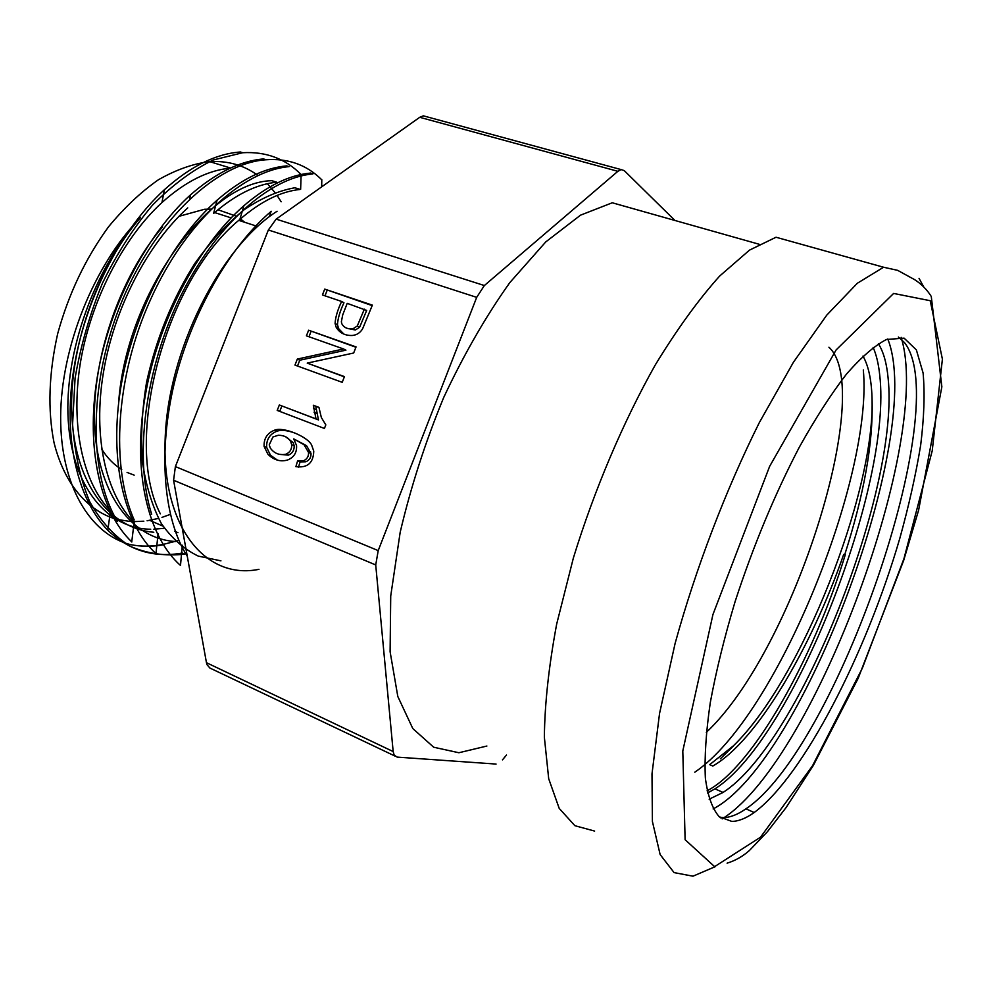 <?xml version="1.0" encoding="UTF-8"?>
<svg xmlns="http://www.w3.org/2000/svg" width="992" height="992" viewBox="0 0 992 992"><rect width="100%" height="100%" fill="white"/><g stroke="black" fill="none" stroke-linecap="round" stroke-linejoin="round"><path stroke-width="1.49" d="M279.347 404.984L277.214 410.428L324.421 428.457L325.822 424.886L321.358 417.558L318.94 407.377L313.323 405.257L316.026 418.909L279.347 404.984L318.469 419.926L315.766 406.311L318.953 407.501M356.054 346.902L308.624 330.224L306.416 335.842L343.554 348.973L297.327 359.079L294.971 365.093L342.215 382.329L344.447 376.613L307.21 363.109L353.66 353.016L356.054 346.902M372.36 305.139L324.719 289.106L322.425 294.959L341.608 301.456C337.565 310.074 335.395 317.415 335.098 323.504L336.226 327.36C339.648 332.928 344.956 335.643 352.16 335.494C356.723 335.073 360.22 332.828 362.626 328.749L372.36 305.139M297.575 460.995L295.889 466.662C307.446 468.15 313.398 462.979 313.757 451.137L311.649 445.086C307.731 436.641 283.29 426.51 274.61 430.156C267.282 433.02 263.785 438.439 264.095 446.412L267.989 454.386C274.189 460.251 280.798 462.098 287.829 459.904C294.041 457.3 296.955 452.526 296.558 445.594L293.744 438.898L304.023 444.701L308.537 452.464C308.748 456.432 307.012 459.234 303.354 460.871L297.575 460.995L300.068 461.9L305.834 461.788C309.492 460.152 311.215 457.349 311.004 453.394L306.503 445.644L293.744 438.898M674.944 220.472L624.228 170.599L621.141 169.595L617.867 171.306L484.356 285.535L476.693 297.352L268.348 229.983L175.386 466.587L378.212 550.597L375.72 564.944L393.167 751.552L394.171 755.123L397.16 757.107L496.062 764.063M476.693 297.352L378.212 550.597M394.804 755.978L209.87 668.025L207.006 664.665L206.46 662.693L393.167 751.552M375.72 564.944L173.588 480.24L206.46 662.693M173.588 480.24L175.386 466.587M268.348 229.983L276.16 219.133L484.356 285.535M617.867 171.306L419.728 117.304L276.16 219.133M419.728 117.304L423.348 115.841L426.647 116.734M759.078 244.23L612.275 202.777L580.531 215.165L545.736 241.936L509.814 282.608C485.944 316.126 463.921 354.404 443.722 397.457C425.295 442.122 410.787 487.072 400.173 532.307L390.724 596.006L390.104 651.732L397.817 696.508L412.808 728.562L433.69 747.224L458.887 752.742L486.886 746.034M502.46 759.872L506.49 755.061M712.938 765.936C756.71 741.098 811.183 647.987 843.671 554.478L844.676 554.85C864.032 494.512 873.171 443.275 872.104 401.115C873.84 493.669 801.846 679.446 733.423 745.81L709.726 764.609M828.928 347.225C875.415 389.335 794.394 649.735 706.316 732.394M872.104 401.115C871.807 381.337 868.769 366.308 862.99 356.054M844.738 554.652L843.671 554.478M707.085 790.81C752.159 767.647 812.932 659.99 845.283 554.739L844.676 554.85M694.784 772.21C777.492 716.36 873.357 475.85 863.313 369.942M873.134 347.386C876.37 354.752 878.565 363.952 879.706 374.976C892.75 485.286 792.571 739.995 714.947 788.851L707.532 792.992M709.144 799.205L723.069 792.447C800.036 743.095 900.314 487.878 888.051 377.555C886.65 362.998 883.438 351.726 878.391 343.728M244.764 222.307L240.461 218.922M236.133 216.132L217.955 209.746M211.321 209.114L204.488 209.275L179.044 216.306M101.68 449.103C107.285 457.957 113.968 464.764 121.731 469.551M127.075 472.428L134.168 475.131M257.908 175.46C244.069 165.218 227.949 160.605 209.572 161.597C192.907 163.767 175.807 169.843 158.298 179.837C140.876 192.051 124.298 207.7 108.55 226.784C85.597 258.23 68.634 293.868 57.685 333.672C48.757 373.525 47.554 409.907 54.064 442.816C64.418 484.146 87.73 511.016 116.758 519.374L130.46 521.519M133.337 521.643L143.84 521.197M147.089 520.788L158.435 518.419M161.969 517.39L170.326 514.389M281.158 201.785L277.066 195.424M274.945 192.51L267.394 183.718M178.783 540.181L177.556 540.603M175.435 541.297L162.824 544.496C151.602 546.617 140.703 546.642 130.138 544.558C141.038 546.741 152.222 546.815 163.692 544.782M153.797 532.258C111.079 528.885 76.099 485.993 72.032 418.711C67.568 351.49 96.646 267.642 140.455 217.62C93.546 265.385 60.958 347.907 60.648 416.702C60.326 485.348 90.061 534.031 130.138 544.558M140.455 217.62C94.277 268.286 64.071 353.214 68.225 420.31C72.28 487.593 107.644 528.835 150.71 529.232M153.822 529.22L164.399 528.277M258.974 569.321C206.311 580.171 162.068 528.376 165.131 439.704C167.598 350.883 220.336 247.392 277.09 211.246M300.13 189.447C280.872 191.394 260.834 201.351 240.002 219.319C166.011 278.864 122.289 440.175 160.307 513.819M220.931 560.84L198.264 556.103C184.078 549.233 171.765 538.371 161.299 523.478C152.284 506.267 145.998 485.782 142.439 462.036C140.591 436.877 141.968 410.279 146.568 382.218C156.116 338.954 172.174 299.398 194.767 263.537C210.366 241.825 226.821 223.907 244.106 209.771C261.491 198.016 278.405 190.687 294.835 187.773M276.644 182.206C256.32 184.264 235.302 194.692 213.578 213.491L217.087 200.111M118.643 402.43C126.331 293.744 208.382 182.206 271.411 180.693M187.773 207.886C147.833 243.772 114.043 308.276 103.441 372.471C92.64 436.964 105.946 494.289 134.131 522.437M175.683 541.533C133.002 539.127 99.225 496.397 94.773 429.226C90.681 362.427 118.928 277.822 162.552 226.883M209.572 161.597L230.739 168.094C208.295 170.078 185.392 181.548 162.031 202.48C122.81 238.303 90.495 301.444 80.24 363.618C70.432 425.965 82.782 482.546 110.484 510.905M300.923 174.332C285.212 158.596 265.782 151.392 242.656 152.731L213.181 160.01C192.684 169.979 172.521 184.958 152.694 204.947C133.622 227.503 116.858 253.617 102.412 283.303C89.702 314.315 80.6 345.948 75.082 378.175L72.577 424.353C74.722 453.48 80.414 479.235 89.677 501.592C100.738 521.37 114.316 536.3 130.398 546.381C147.436 553.722 165.515 556.314 184.636 554.156L182.33 553.139M321.582 179.626C306.553 164.709 287.916 158.1 265.67 159.786C216.95 163.234 156.885 218.587 122.698 299.348C88.734 380.023 87.705 472.316 117.428 521.383M286.527 165.862L289.094 166.631C242.643 170.822 185.231 222.134 150.573 299.522C115.593 376.452 110.422 466.848 134.205 519.957M312.827 173.96C269.365 177.58 215.326 225.531 179.961 297.464C145.018 369.446 133.784 457.82 151.664 514.302M187.29 556.326C163.457 518.952 157.79 452.24 174.369 382.862C191.394 313.398 229.722 246.537 271.225 211.284M180.47 565.452C147.994 536.635 132.035 471.894 145.117 396.589C157.74 321.259 198.164 245.669 243.92 205.691C266.935 185.975 289.044 175.125 310.236 173.104M156.054 553.672C124 524.669 108.835 460.462 120.838 387.227C132.978 314.489 171.988 239.667 217.136 200.161C241.056 179.378 264.182 167.958 286.527 165.9M131.849 541.979C100.415 512.306 85.634 448.843 97.166 377.828C108.624 306.875 146.58 234.546 190.402 194.953C215.388 173.129 239.63 161.126 263.165 158.943M182.354 553.028C153.971 558.112 129.158 550.56 107.917 530.36C77.599 499.484 62.595 438.042 73.854 368.838C84.853 299.559 120.987 229.4 164.151 189.931C190.179 166.507 215.512 153.872 240.163 152.012M279.025 454.286L288.35 455.154C292.442 453.381 294.376 450.232 294.165 445.693L293.235 442.643L285.609 436.765M278.318 435.252C284.233 435.302 288.374 437.447 290.743 441.7L291.673 444.751C291.884 449.302 289.937 452.464 285.832 454.237C279.335 455.464 274.164 453.406 270.308 448.062L269.241 444.862L272.912 437.001L278.318 435.252M298.493 467.17L300.068 461.9M277.475 460.152L270.531 455.303L266.637 447.342C266.327 439.394 269.824 433.988 277.128 431.123C281.542 429.685 287.544 430.367 295.145 433.157M303.354 460.871L305.834 461.788M342.711 314.861L347.212 303.354L366.668 310.446L359.625 327.236L357.281 325.996L352.978 328.761C347.758 329.406 344.038 327.744 341.818 323.764L341.36 321.842L342.711 314.861M364.349 309.157L357.281 325.996M346.816 328.228L355.334 330.001L359.625 327.236M324.719 289.106L372.186 305.61M324.992 295.827L327.1 290.433M341.608 301.456L343.964 302.758C339.934 311.339 337.776 318.68 337.478 324.744L335.098 323.504M343.827 334.068L338.607 328.6L337.478 324.744M308.624 330.224L355.917 347.237M308.971 336.747L311.054 331.44M343.554 348.973L345.923 350.164L299.782 360.22L297.327 359.079M297.513 366.023L299.782 360.22M307.21 363.109L344.36 376.848M279.744 411.395L281.852 406.026M313.323 405.257L315.766 406.311M316.026 418.909L318.469 419.926M715.492 866.549L692.986 876.184L674.089 872.613L660.139 854.571L652.414 821.512L651.992 773.896L659.544 713.484L675.106 643.436C695.702 568.627 725.524 490.47 759.326 422.592L793.439 362.229L826.77 315.121L857.324 283.266L883.574 267.232L776.042 237.237L749.53 250.108L719.659 276.049C698.442 299.696 676.966 329.332 655.253 364.982C623.174 421.972 594.431 489.564 573.388 557.938L556.661 624.142C548.812 666.24 544.72 703.923 544.36 737.18L548.7 778.745L559.203 808.381L574.889 825.704L594.63 831.073M731.823 821.413L719.237 816.751C712.417 808.988 707.792 796.105 705.362 778.1C704.382 757.218 706.019 732.034 710.297 702.534C716.125 671.001 724.408 637.31 735.146 601.462C753.275 545.935 774.653 494.537 799.267 447.28C815.436 418.314 831.197 393.898 846.536 374.034C861.292 357.17 874.597 345.65 886.464 339.487L904.109 338.148L916.372 349.916L923.106 373.042C924.928 393.34 924.122 417.396 920.663 445.21C915.852 474.523 908.908 505.511 899.868 538.16C866.45 652.996 803.346 776.451 754.193 812.51C745.984 818.35 738.532 821.314 731.823 821.413M719.894 817.296L723.317 817.594C730.112 817.532 737.651 814.618 745.922 808.84C836.206 748.786 954.874 406.199 904.419 342.488L898.368 337.044M901.133 337.354C933.026 438.824 815.846 756.66 724.52 817.346L722.188 818.884M713.136 808.914C803.222 762.166 925.462 433.219 887.766 338.979M290.743 441.7L293.235 442.643M285.832 454.237L288.35 455.154M274.61 430.156L277.128 431.123M267.989 454.386L270.531 455.303M304.023 444.701L306.503 445.644M308.252 451.075L310.719 452.017M352.978 328.761L355.334 330.001M336.226 327.36L338.607 328.6M314.067 412.176L316.51 413.205M930.223 300.712L893.631 293.434L836.095 349.965L769.631 466.364L712.95 614.482L682.794 750.969L685.112 839.716L714.6 866.636L760.554 837.161L812.535 765.75L862.383 668.112L903.972 558.595L932.232 450.74L942.4 359.154L930.223 300.712M919.038 278.343L923.527 286.576M724.941 817.532L720.589 817.83M712.913 766.072L709.714 764.671M720.316 758.855L733.497 745.897M714.947 788.851L723.069 792.447M214.644 212.561L231.136 217.893M238.799 220.373L257.573 226.449M423.348 115.841L621.141 169.595M294.835 187.761L300.13 189.385M271.436 180.581L276.644 182.181M149.73 520.366L162.973 526.144M174.728 531.278L177.99 532.704M162.824 544.496L163.668 544.881M240.176 151.937L242.668 152.681M263.178 158.844L265.707 159.6M310.248 172.992L312.852 173.774M269.626 215.872L271.151 211.259M239.915 219.22L243.945 205.604M182.33 545.265L180.482 565.502M158.088 533.832L155.955 553.71M189.646 198.908L190.576 194.792M134.143 522.362L131.725 541.967M161.969 202.504L164.387 189.633M110.496 511.016L107.793 530.274M301.122 174.505L300.799 184.239M300.799 184.413L300.638 189.274M321.805 179.676L321.668 186.856M294.165 445.693L291.673 444.751M266.637 447.342L264.095 446.412M311.004 453.394L308.537 452.464M315.964 409.584L313.509 408.555M754.193 812.51L745.922 808.84M727.099 863.164C735.171 860.696 742.574 856.505 749.307 850.603L767.337 831.804L786.048 807.612L813.242 765.601L858.167 678.33L903.662 560.468L918.604 510.26L941.854 386.793L931.277 296.472C927.036 289.689 921.518 284.096 914.723 279.707L897.648 270.345L883.574 267.232"/></g></svg>
